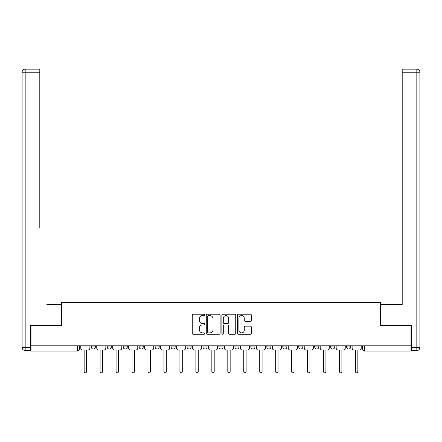 <?xml version="1.0" encoding="UTF-8"?>
<svg xmlns="http://www.w3.org/2000/svg" width="442" height="442" viewBox="0 0 442 442"><rect width="100%" height="100%" fill="white"/><g stroke="black" fill="none" stroke-linecap="round" stroke-linejoin="round"><path stroke-width="0.66" d="M204.629 314.897A0.702 0.702 0 0 0 203.928 314.19L193.259 314.19A1.006 1.006 0 0 0 192.253 315.196L192.253 333.274A1.006 1.006 0 0 0 193.259 334.279L203.928 334.279A0.702 0.702 0 0 0 204.629 333.577A0.702 0.702 0 0 0 203.928 332.87L202.547 332.87A3.216 3.216 0 0 1 199.331 329.66L199.331 328.152A3.216 3.216 0 0 1 202.547 324.936L203.928 324.936A0.702 0.702 0 0 0 204.629 324.235A0.702 0.702 0 0 0 203.928 323.533L202.547 323.533A3.216 3.216 0 0 1 199.331 320.317L199.331 318.815A3.216 3.216 0 0 1 202.547 315.599L203.928 315.599A0.702 0.702 0 0 0 204.629 314.897M266.835 345.826L266.835 346.948L270.929 346.948A2.044 2.044 0 0 1 268.885 348.998A2.044 2.044 0 0 1 266.835 346.948L266.835 345.826M218.956 345.826L218.956 346.948L223.044 346.948A2.044 2.044 0 0 1 221 348.998A2.044 2.044 0 0 1 218.956 346.948L218.956 345.826M187.032 345.826L187.032 346.948L191.126 346.948A2.044 2.044 0 0 1 189.077 348.998A2.044 2.044 0 0 1 187.032 346.948L187.032 345.826M171.071 345.826L171.071 346.948L175.165 346.948A2.044 2.044 0 0 1 173.115 348.998A2.044 2.044 0 0 1 171.071 346.948L171.071 345.826M139.147 345.826L139.147 346.948L143.241 346.948A2.044 2.044 0 0 1 141.197 348.998A2.044 2.044 0 0 1 139.147 346.948L139.147 345.826M250.349 321.273A1.006 1.006 0 0 0 251.354 320.268L251.354 315.196A1.006 1.006 0 0 0 250.349 314.19L238.498 314.19A1.006 1.006 0 0 0 237.498 315.196L237.498 333.274A1.006 1.006 0 0 0 238.498 334.279L250.349 334.279A1.006 1.006 0 0 0 251.354 333.274L251.354 327.146A1.006 1.006 0 0 0 250.349 326.146L245.277 326.146A1.006 1.006 0 0 0 244.277 327.146L244.277 330.185A2.685 2.685 0 0 1 241.586 332.87A2.685 2.685 0 0 1 238.901 330.185L238.901 318.284A2.685 2.685 0 0 1 241.586 315.599A2.685 2.685 0 0 1 244.277 318.284L244.277 320.268A1.006 1.006 0 0 0 245.277 321.273L250.349 321.273M31.001 345.826L31.001 325.461L61.493 325.461L61.493 302.648L380.507 302.648L380.507 325.461L410.999 325.461L410.999 345.826L31.001 345.826L31.001 348.998L79.394 348.998L79.394 345.826L79.394 348.998A2.044 2.044 0 0 1 77.35 351.042L31.001 351.042L31.001 348.998M220.122 315.196A1.006 1.006 0 0 0 219.116 314.19L207.265 314.19A1.006 1.006 0 0 0 206.265 315.196L206.265 333.274A1.006 1.006 0 0 0 207.265 334.279L219.116 334.279A1.006 1.006 0 0 0 220.122 333.274L220.122 315.196M222.884 314.19L234.735 314.19A1.006 1.006 0 0 1 235.735 315.196L235.735 333.274A1.006 1.006 0 0 1 234.735 334.279L229.663 334.279A1.006 1.006 0 0 1 228.658 333.274L228.658 325.942A1.006 1.006 0 0 0 227.652 324.936L224.287 324.936A1.006 1.006 0 0 0 223.287 325.942L223.287 333.577A0.702 0.702 0 0 1 222.58 334.279A0.702 0.702 0 0 1 221.878 333.577L221.878 315.196A1.006 1.006 0 0 1 222.884 314.19M362.606 345.826L362.606 348.998L410.999 348.998L410.999 351.042L364.65 351.042A2.044 2.044 0 0 1 362.606 348.998M410.999 345.826L410.999 348.998M350.733 345.826L350.733 346.948A2.044 2.044 0 0 1 348.688 348.998A2.044 2.044 0 0 1 346.644 346.948L350.733 346.948M346.644 345.826L346.644 346.948M334.776 345.826L334.776 346.948A2.044 2.044 0 0 1 332.727 348.998A2.044 2.044 0 0 1 330.682 346.948L334.776 346.948M330.682 345.826L330.682 346.948M318.815 345.826L318.815 346.948A2.044 2.044 0 0 1 316.765 348.998A2.044 2.044 0 0 1 314.721 346.948L318.815 346.948M314.721 345.826L314.721 346.948M302.853 345.826L302.853 346.948A2.044 2.044 0 0 1 300.803 348.998A2.044 2.044 0 0 1 298.759 346.948A2.044 2.044 0 0 0 300.803 348.998M298.759 345.826L298.759 346.948L302.853 346.948M286.891 345.826L286.891 346.948A2.044 2.044 0 0 1 284.847 348.998A2.044 2.044 0 0 1 282.797 346.948A2.044 2.044 0 0 0 284.847 348.998M282.797 345.826L282.797 346.948L286.891 346.948M270.929 345.826L270.929 346.948A2.044 2.044 0 0 1 268.885 348.998M254.968 345.826L254.968 346.948A2.044 2.044 0 0 1 252.923 348.998A2.044 2.044 0 0 1 250.874 346.948L254.968 346.948M250.874 345.826L250.874 346.948M239.006 345.826L239.006 346.948A2.044 2.044 0 0 1 236.962 348.998A2.044 2.044 0 0 1 234.917 346.948L239.006 346.948L239.006 345.826M234.917 345.826L234.917 346.948M223.044 345.826L223.044 346.948M207.083 345.826L207.083 346.948A2.044 2.044 0 0 1 205.038 348.998A2.044 2.044 0 0 1 202.994 346.948L207.083 346.948L207.083 345.826M202.994 345.826L202.994 346.948M191.126 345.826L191.126 346.948L191.126 345.826M175.165 346.948L175.165 345.826L175.165 346.948A2.044 2.044 0 0 1 173.115 348.998M159.203 345.826L159.203 346.948A2.044 2.044 0 0 1 157.153 348.998A2.044 2.044 0 0 1 155.109 346.948A2.044 2.044 0 0 0 157.153 348.998A2.044 2.044 0 0 0 159.203 346.948L159.203 345.826M155.109 345.826L155.109 346.948L159.203 346.948M143.241 345.826L143.241 346.948M127.279 345.826L127.279 346.948A2.044 2.044 0 0 1 125.235 348.998A2.044 2.044 0 0 1 123.185 346.948A2.044 2.044 0 0 0 125.235 348.998A2.044 2.044 0 0 0 127.279 346.948L123.185 346.948L123.185 345.826M107.224 345.826L107.224 346.948L111.318 346.948L111.318 345.826L111.318 346.948A2.044 2.044 0 0 1 109.273 348.998A2.044 2.044 0 0 1 107.224 346.948A2.044 2.044 0 0 0 109.273 348.998M91.267 345.826L91.267 346.948L95.356 346.948L95.356 345.826L95.356 346.948A2.044 2.044 0 0 1 93.312 348.998A2.044 2.044 0 0 1 91.267 346.948A2.044 2.044 0 0 0 93.312 348.998M77.35 345.826L77.35 351.042A2.044 2.044 0 0 0 79.394 348.998M208.37 315.599A0.702 0.702 0 0 0 207.668 316.301L207.668 332.169A0.702 0.702 0 0 0 208.37 332.87L209.828 332.87A3.216 3.216 0 0 0 213.038 329.66L213.038 318.815A3.216 3.216 0 0 0 209.828 315.599L208.37 315.599M228.658 318.334A2.685 2.685 0 0 0 225.972 315.649A2.685 2.685 0 0 0 223.287 318.334L223.287 322.527A1.006 1.006 0 0 0 224.287 323.533L227.652 323.533A1.006 1.006 0 0 0 228.658 322.527L228.658 318.334M80.775 345.826L80.775 347.97A2.044 2.044 0 0 0 82.825 350.02L84.151 350.02L84.151 371.661A1.177 1.177 0 0 0 85.328 372.833A1.177 1.177 0 0 0 86.505 371.661L86.505 350.02L87.836 350.02A2.044 2.044 0 0 0 89.886 347.97L89.886 345.826M96.737 345.826L96.737 347.97A2.044 2.044 0 0 0 98.787 350.02L100.113 350.02L100.113 371.661A1.177 1.177 0 0 0 101.29 372.833A1.177 1.177 0 0 0 102.467 371.661L102.467 350.02L103.798 350.02A2.044 2.044 0 0 0 105.842 347.97L105.842 345.826M112.699 345.826L112.699 347.97A2.044 2.044 0 0 0 114.749 350.02L116.075 350.02L116.075 371.661A1.177 1.177 0 0 0 117.252 372.833A1.177 1.177 0 0 0 118.428 371.661L118.428 350.02L119.76 350.02A2.044 2.044 0 0 0 121.804 347.97L121.804 345.826M30.697 347.462L30.697 350.528L25.172 350.528A3.072 3.072 0 0 1 22.1 347.462L22.1 72.234L25.172 72.234L25.172 69.167L39.802 69.167L39.802 72.234L25.172 72.234L25.172 347.462L30.697 347.462L30.697 325.461L61.388 325.461L61.388 304.488L46.858 304.488M39.802 72.234L39.802 227.752M25.172 69.167A3.072 3.072 0 0 0 22.1 72.234A3.072 3.072 0 0 1 25.172 69.167M395.142 304.488L402.198 304.488L402.198 69.167L416.828 69.167L402.198 69.167M411.303 347.462L416.828 347.462L416.828 72.234L419.9 72.234A3.072 3.072 0 0 0 416.828 69.167A3.072 3.072 0 0 1 419.9 72.234A3.072 3.072 0 0 0 416.828 69.167A3.072 3.072 0 0 1 419.9 72.234L419.9 347.462A3.072 3.072 0 0 1 416.828 350.528L411.303 350.528L411.303 325.461L380.612 325.461L380.612 304.488L402.198 304.488L402.198 227.752M416.828 350.528A3.072 3.072 0 0 0 419.9 347.462L416.828 347.462L416.828 350.528M128.661 345.826L128.661 347.97A2.044 2.044 0 0 0 130.705 350.02L132.036 350.02L132.036 371.661A1.177 1.177 0 0 0 133.213 372.833A1.177 1.177 0 0 0 134.39 371.661L134.39 350.02L135.722 350.02A2.044 2.044 0 0 0 137.766 347.97L137.766 345.826M144.622 345.826L144.622 347.97A2.044 2.044 0 0 0 146.667 350.02L147.998 350.02L147.998 371.661A1.177 1.177 0 0 0 149.175 372.833A1.177 1.177 0 0 0 150.352 371.661L150.352 350.02L151.683 350.02A2.044 2.044 0 0 0 153.728 347.97L153.728 345.826M160.584 345.826L160.584 347.97A2.044 2.044 0 0 0 162.628 350.02L163.96 350.02L163.96 371.661A1.177 1.177 0 0 0 165.137 372.833A1.177 1.177 0 0 0 166.314 371.661L166.314 350.02L167.645 350.02A2.044 2.044 0 0 0 169.689 347.97L169.689 345.826M176.546 345.826L176.546 347.97A2.044 2.044 0 0 0 178.59 350.02L179.922 350.02L179.922 371.661A1.177 1.177 0 0 0 181.098 372.833A1.177 1.177 0 0 0 182.275 371.661L182.275 350.02L183.601 350.02A2.044 2.044 0 0 0 185.651 347.97L185.651 345.826M192.508 345.826L192.508 347.97A2.044 2.044 0 0 0 194.552 350.02L195.883 350.02L195.883 371.661A1.177 1.177 0 0 0 197.06 372.833A1.177 1.177 0 0 0 198.237 371.661L198.237 350.02L199.563 350.02A2.044 2.044 0 0 0 201.613 347.97L201.613 345.826M208.464 345.826L208.464 347.97A2.044 2.044 0 0 0 210.514 350.02L211.845 350.02L211.845 371.661A1.177 1.177 0 0 0 213.022 372.833A1.177 1.177 0 0 0 214.199 371.661L214.199 350.02L215.525 350.02A2.044 2.044 0 0 0 217.575 347.97L217.575 345.826M224.425 345.826L224.425 347.97A2.044 2.044 0 0 0 226.475 350.02L227.801 350.02L227.801 371.661A1.177 1.177 0 0 0 228.978 372.833A1.177 1.177 0 0 0 230.155 371.661L230.155 350.02L231.486 350.02A2.044 2.044 0 0 0 233.536 347.97L233.536 345.826M240.387 345.826L240.387 347.97A2.044 2.044 0 0 0 242.437 350.02L243.763 350.02L243.763 371.661A1.177 1.177 0 0 0 244.94 372.833A1.177 1.177 0 0 0 246.117 371.661L246.117 350.02L247.448 350.02A2.044 2.044 0 0 0 249.492 347.97L249.492 345.826M256.349 345.826L256.349 347.97A2.044 2.044 0 0 0 258.399 350.02L259.725 350.02L259.725 371.661A1.177 1.177 0 0 0 260.902 372.833A1.177 1.177 0 0 0 262.078 371.661L262.078 350.02L263.41 350.02A2.044 2.044 0 0 0 265.454 347.97L265.454 345.826M272.311 345.826L272.311 347.97A2.044 2.044 0 0 0 274.355 350.02L275.686 350.02L275.686 371.661A1.177 1.177 0 0 0 276.863 372.833A1.177 1.177 0 0 0 278.04 371.661L278.04 350.02L279.372 350.02A2.044 2.044 0 0 0 281.416 347.97L281.416 345.826M288.272 345.826L288.272 347.97A2.044 2.044 0 0 0 290.317 350.02L291.648 350.02L291.648 371.661A1.177 1.177 0 0 0 292.825 372.833A1.177 1.177 0 0 0 294.002 371.661L294.002 350.02L295.333 350.02A2.044 2.044 0 0 0 297.378 347.97L297.378 345.826M304.234 345.826L304.234 347.97A2.044 2.044 0 0 0 306.278 350.02L307.61 350.02L307.61 371.661A1.177 1.177 0 0 0 308.787 372.833A1.177 1.177 0 0 0 309.964 371.661L309.964 350.02L311.295 350.02A2.044 2.044 0 0 0 313.339 347.97L313.339 345.826M320.196 345.826L320.196 347.97A2.044 2.044 0 0 0 322.24 350.02L323.572 350.02L323.572 371.661A1.177 1.177 0 0 0 324.748 372.833A1.177 1.177 0 0 0 325.925 371.661L325.925 350.02L327.251 350.02A2.044 2.044 0 0 0 329.301 347.97L329.301 345.826M336.158 345.826L336.158 347.97A2.044 2.044 0 0 0 338.202 350.02L339.533 350.02L339.533 371.661A1.177 1.177 0 0 0 340.71 372.833A1.177 1.177 0 0 0 341.887 371.661L341.887 350.02L343.213 350.02A2.044 2.044 0 0 0 345.263 347.97L345.263 345.826M352.114 345.826L352.114 347.97A2.044 2.044 0 0 0 354.164 350.02L355.495 350.02L355.495 371.661A1.177 1.177 0 0 0 356.672 372.833A1.177 1.177 0 0 0 357.849 371.661L357.849 350.02L359.175 350.02A2.044 2.044 0 0 0 361.224 347.97L361.224 345.826M364.65 345.826L364.65 351.042M25.172 350.528L25.172 347.462L22.1 347.462M416.828 69.167L416.828 72.234L402.198 72.234"/></g></svg>
